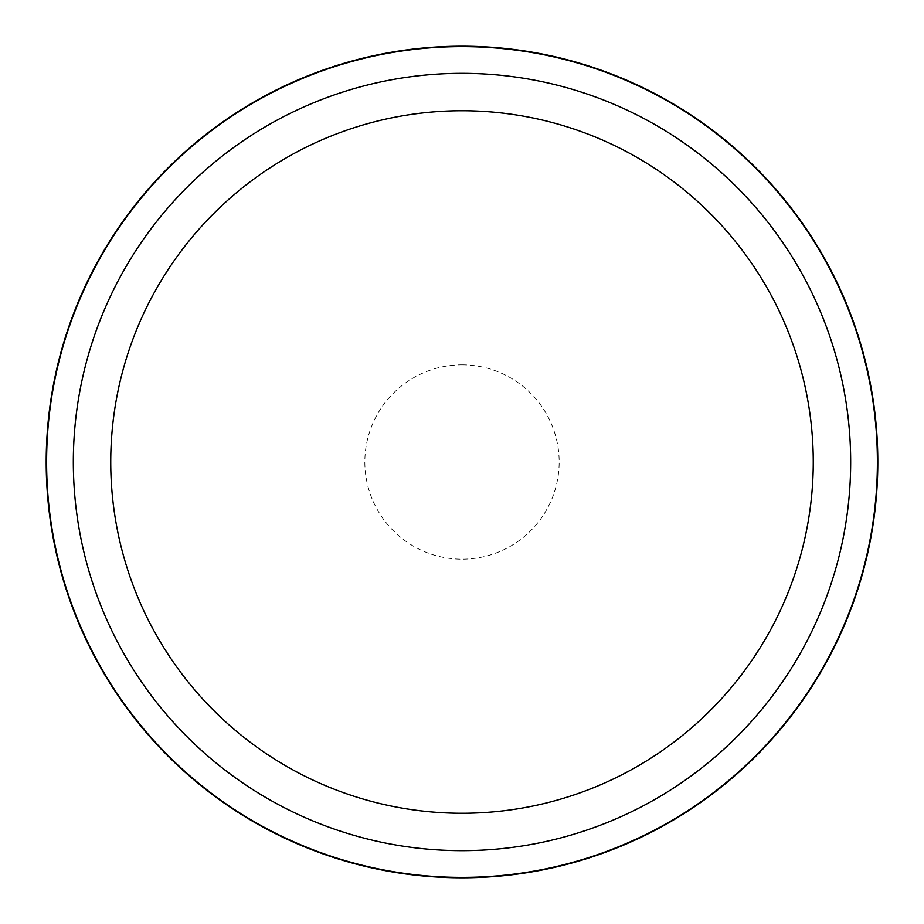 <?xml version="1.0" encoding="UTF-8"?>
<svg xmlns="http://www.w3.org/2000/svg" width="924" height="924" viewBox="0 0 924 924"><rect width="100%" height="100%" fill="white"/><g stroke="black" fill="none" stroke-linecap="round" stroke-linejoin="round"><path stroke-width="0.69" stroke-dasharray="4.62 3.46" d="M462 364.841A97.159 97.159 0 0 1 559.159 462A97.159 97.159 0 0 1 462 559.159A97.159 97.159 0 0 1 364.841 462A97.159 97.159 0 0 1 462 364.841M462 73.331A388.669 388.669 0 0 1 850.669 462A388.669 388.669 0 0 1 462 850.669A388.669 388.669 0 0 1 73.331 462A388.669 388.669 0 0 1 462 73.331"/><path stroke-width="1.39" d="M462 46.2A415.8 415.8 0 0 1 877.8 462A415.8 415.8 0 0 1 462 877.8A415.8 415.8 0 0 1 46.2 462A415.8 415.8 0 0 1 462 46.2M462 73.331A388.669 388.669 0 0 1 850.669 462A388.669 388.669 0 0 1 462 850.669A388.669 388.669 0 0 1 73.331 462A388.669 388.669 0 0 1 462 73.331M462 110.741A351.259 351.259 0 0 1 813.259 462A351.259 351.259 0 0 1 462 813.259A351.259 351.259 0 0 1 110.741 462A351.259 351.259 0 0 1 462 110.741M462 877.396A415.396 415.396 0 0 1 46.604 462A415.396 415.396 0 0 1 462 46.604A415.396 415.396 0 0 1 877.396 462A415.396 415.396 0 0 1 462 877.396"/></g></svg>
